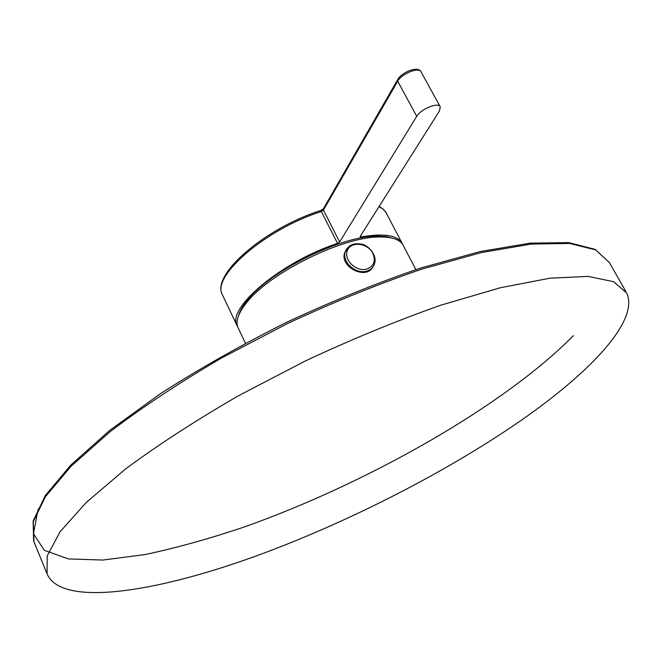 <?xml version="1.0" encoding="UTF-8"?>
<svg xmlns="http://www.w3.org/2000/svg" width="662" height="662" viewBox="0 0 662 662"><rect width="100%" height="100%" fill="white"/><g stroke="black" fill="none" stroke-linecap="round" stroke-linejoin="round"><path stroke-width="0.99" d="M275.02 548.889C361.402 515.524 452.254 468.249 522.533 419.41C591.828 370.919 639.045 320.482 626.79 293.175L613.633 281.714L588.079 276.393L550.031 278.189L500.29 287.755L440.809 305.19C397.217 320.565 352.209 339.085 305.786 360.74L238.618 395.669C196.043 420.287 158.45 444.649 125.83 468.762L86.267 502.441L60.027 531.843L47.225 555.848L47.085 573.871C62.071 609.346 167.105 590.669 275.02 548.889M240.728 311.115L241.829 308.062M385.077 236.4L388.189 237.36M238.246 328.137L238.022 327.673C235.382 321.533 238.163 313.308 246.372 302.981C269.078 273.116 342.535 236.632 379.425 236.963C392.392 236.781 400.369 239.685 403.357 245.668L415.868 269.6M346.35 249.4L344.604 252.95C339.796 267.167 366.061 280.192 372.863 267.001M402.662 244.435L402.347 243.732C397.746 235.175 383.968 232.933 361.022 237.021L360.111 236.864L360.211 236.4L439.452 110.984L440.263 106.83C438.501 101.849 420.775 108.99 416.729 116.33L339.647 241.986L337.546 243.401C281.276 261.705 226.098 308.451 237.095 325.712L237.716 326.904M238.444 315.948C239.603 311.397 242.466 306.299 247.042 300.639C269.277 271.37 340.988 235.763 377.125 236.086L386.285 236.557L393.435 238.428M386.98 236.665L389.115 237.493M240.281 311.934L240.902 309.733M38.164 509.02L33.472 533.754L44.395 550.345L68.451 558.927L102.949 560.052L145.326 554.508C176.63 547.855 209.796 538.611 244.824 526.778C368.047 482.995 504.576 405.583 573.383 335.634M625.847 291.52L609.33 262.466L595.593 249.897L569.56 243.426L531.181 244.088L481.299 252.586L421.893 269.103C378.449 283.948 333.698 302.071 287.639 323.47L221.1 358.25C179.005 382.917 141.9 407.486 109.793 431.955L70.983 466.371L45.438 496.699L33.249 521.772L33.952 541.723M344.604 252.95L345.192 252.007C347.989 245.337 353.392 242.714 361.411 244.146C367.774 244.824 377.613 254.936 374.51 263.716C373.318 267.398 370.737 269.856 366.765 271.081C356.007 274.689 341.791 262.102 345.192 252.007L349.073 246.347M366.822 269.045C356.355 272.297 343.305 259.852 347.335 250.509C350.843 240.951 367.758 242.871 372.863 253.314C375.95 260.927 373.931 266.174 366.822 269.045M379.012 206.643L383.033 209.109L385.838 212.237L402.049 243.161M222.672 295.36L222.44 294.863C210.996 276.6 265.288 229.234 321.36 211.526L323.437 210.094L397.688 81.211C401.561 73.681 419.178 66.672 421.073 71.885L440.189 106.698M320.267 210.657L321.36 211.526L337.546 243.401M323.635 208.356L323.437 210.094L339.647 241.986M397.854 79.341L397.688 81.211L416.729 116.33M360.484 235.97L361.022 237.021M47.085 573.871L33.63 540.945L33.1 521.118L45.297 495.573L70.859 464.997L109.611 430.49L160.353 393.725C199.419 368.701 241.63 344.836 286.994 322.121C332.936 300.788 377.58 282.732 420.933 267.953L480.264 251.535L530.179 243.144L568.766 242.623L595.171 249.375L609.33 262.466M238.022 327.673L245.412 343.214M247.621 299.936L246.372 302.981M376.148 236.119L379.425 236.963M379.169 206.387L383.588 209.465L386.5 213.421M237.095 325.712L222.44 294.863C210.698 274.838 264.874 228.274 320.507 210.574L323.279 208.969L397.481 79.986C401.503 72.133 418.194 65.414 421.073 71.885"/></g></svg>
